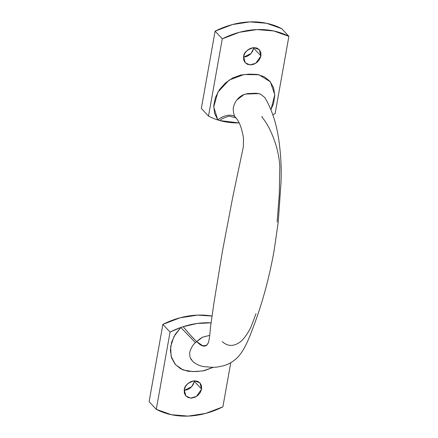<?xml version="1.0" encoding="UTF-8"?>
<svg xmlns="http://www.w3.org/2000/svg" width="438" height="438" viewBox="0 0 438 438"><rect width="100%" height="100%" fill="white"/><g stroke="black" fill="none" stroke-linecap="round" stroke-linejoin="round"><path stroke-width="0.66" d="M184.163 390.422L191.729 386.705L194.395 381.432L201.573 389.119L196.443 396.467L190.601 398.104L185.887 396.007L184.256 389.771L184.321 393.061L185.701 395.799L188.176 397.573L191.368 398.109L194.8 397.321L197.943 395.339L200.325 392.459L201.573 389.119L201.502 385.829L200.128 383.086L197.653 381.317L194.456 380.781L191.023 381.564L187.88 383.546L185.504 386.431L184.256 389.771C184.491 385.692 187.891 382.697 194.456 380.781L199.942 382.878L201.573 389.119L194.395 381.432L194.488 380.781M243.512 57.219L251.078 53.502L253.744 48.229L260.928 55.916L255.792 63.264L249.95 64.901L245.236 62.804L243.605 56.568L244.853 53.228L247.235 50.348L250.377 48.361L253.81 47.578L257.007 48.114L259.482 49.888L260.856 52.626L260.928 55.916L259.674 59.256L257.298 62.136L254.155 64.123L250.722 64.906L247.525 64.37L245.05 62.596L243.676 59.858L243.605 56.568C243.846 52.489 247.246 49.494 253.81 47.578L259.296 49.68L260.928 55.916L253.744 48.229L252.496 51.569L250.12 54.454L246.977 56.436L243.544 57.219M183.155 326.693L180.823 327.476L195.474 342.658C193.892 343.638 192.183 346.146 190.344 350.181C189.462 352.623 189.473 355.256 190.382 358.081L193.114 361.783C196.492 364.394 199.985 365.993 203.593 366.579L212.025 367.318C214.291 367.154 215.288 367.668 223.035 365.889C228.494 364.498 233.366 361.624 237.664 357.266C245.767 348.993 250.777 333.526 255.431 321.361C263.462 299.088 269.709 275.36 274.166 250.175L278.256 221.929L281.026 182.137C281.535 169.84 281.015 157.466 279.471 145.011C277.363 126.358 272.502 110.557 264.88 97.603L260.473 94.104L256.427 93.228L247.744 93.557L243.397 94.761C240.561 96.059 238.168 98.074 236.208 100.8C234.237 103.954 233.24 106.845 233.219 109.473C233.569 113.809 234.357 116.47 235.584 117.461L235.781 117.718C239.285 121.392 241.864 128.241 243.506 138.26L243.353 146.812L232.956 196.136L222.509 250.815L213.963 302.762L210.415 327.701C210.032 333.707 209.397 338.59 208.521 342.352C206.293 347.279 202.734 347.394 197.845 342.697L196.673 341.618L202.816 337.096L209.703 335.382L202.652 337.183L199.602 339.143L195.474 342.658L180.823 327.476L175.195 334.435L171.586 342.302L170.377 350.389L171.592 357.961L175.205 364.317L180.85 368.905L188.05 371.276L196.093 371.55L204.343 370.668L213.29 367.301L203.029 370.915L192.649 371.594L182.98 369.913L175.446 364.597L171.127 356.428L170.639 346.573L174.028 336.433L180.823 327.476L170.048 332.064L156.284 409.344L171.4 414.715L188.165 416.1L205.652 413.428L222.898 406.836L230.76 362.708L222.898 406.836A81.375 65.563 -43 0 1 156.284 409.344L149.106 401.657L162.87 324.377L180.117 317.791L197.604 315.119L212.019 316.05A81.375 65.563 137 0 0 162.87 324.377L170.048 332.064L156.284 409.344L149.106 401.657L162.87 324.377L170.048 332.064A81.375 65.563 -43 0 1 180.823 327.476A81.375 65.563 -43 0 1 183.155 326.693A81.375 65.563 -43 0 1 211.017 322.839L197.04 323.496L183.155 326.693L190.289 335.043L196.673 341.618L202.854 345.867L206.911 345.177L208.521 342.352C209.397 338.59 210.032 333.707 210.415 327.701L213.963 302.762L222.509 250.815L232.956 196.136L243.353 146.812L243.49 138.041M184.19 390.422L187.623 389.639L190.765 387.652L193.147 384.772L194.395 381.432M237.516 119.957L236.421 118.452M262.285 116.453L261.825 116.919L263.019 118.413C268.078 124.835 272.447 133.891 276.121 145.58C278.119 152.506 279.351 159.388 279.816 166.226L279.285 194.395L277.117 222.022M256.022 313.668L251.33 326.162C248.565 332.223 245.214 337.205 241.289 341.12C234.593 346.403 228.537 346.808 223.134 342.324L222.165 341.689M288.894 36.343L275.13 113.623A81.375 65.563 -43 0 1 272.819 114.74A81.375 65.563 137 0 0 275.13 113.623L288.894 36.343L281.716 28.656L288.894 36.343L273.777 30.972L257.013 29.587L239.526 32.259L222.28 38.845A81.375 65.563 -43 0 1 288.894 36.343M281.716 28.656A81.375 65.563 137 0 0 215.102 31.164L222.28 38.845L215.102 31.164L201.338 108.438L208.515 116.125L222.28 38.845L208.515 116.125L201.338 108.438L215.102 31.164L232.348 24.572L249.835 21.9L266.6 23.285L281.716 28.656M235.89 117.86L229.288 116.108C223.763 117.789 220.626 119.278 219.871 120.576L239.06 122.919A81.375 65.563 -43 0 1 219.871 120.576A81.375 65.563 -43 0 1 217.79 119.957A81.375 65.563 -43 0 1 208.515 116.125A81.375 65.563 137 0 0 217.79 119.957L214.576 113.332L213.744 105.629L215.414 97.526L219.367 89.763L225.307 83.045L232.671 77.969L240.818 75.024L249.074 74.137L257.117 74.405L264.3 76.765L269.95 81.337L273.569 87.682L274.807 95.26L273.602 103.341L270.996 109.516M190.382 358.081L191.455 360.031M195.474 342.658L196.673 341.618L191.357 336.214M260.747 94.225L259.707 93.814M258.935 93.584L245.165 94.093M244.108 94.466L236.739 100.072M219.871 120.576L217.79 119.957C223.369 114.937 233.416 113.53 235.584 117.461C233.416 113.53 223.369 114.937 217.79 119.957L213.706 106.867L217.916 92.079L229.145 80.066L244.015 74.52L258.907 74.745L270.334 81.802L274.801 94.707L270.996 109.511M253.744 48.229L253.837 47.578"/></g></svg>

